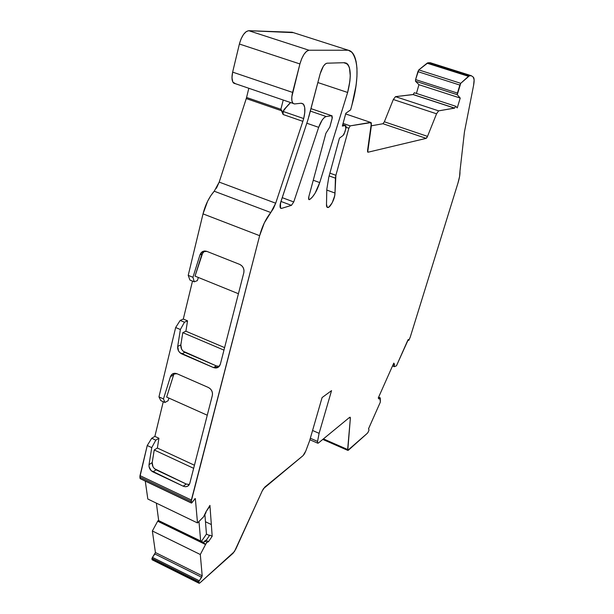 <?xml version="1.0" encoding="UTF-8"?>
<svg xmlns="http://www.w3.org/2000/svg" width="614" height="614" viewBox="0 0 614 614"><rect width="100%" height="100%" fill="white"/><g stroke="black" fill="none" stroke-linecap="round" stroke-linejoin="round"><path stroke-width="0.92" d="M280.882 109.3L283.115 114.511L283.146 111.464L283.737 110.083L290.575 102.584L284.574 108.939L283.146 111.464L303.684 118.556L304.782 112.5L304.705 107.458L303.454 104.196L301.19 103.236L303.27 103.989C305.273 106.56 305.411 111.418 303.684 118.556L302.856 121.342L283.115 114.511L283.146 111.464L303.684 118.556L302.856 121.342L283.115 114.511L283.146 111.464L303.684 118.556L302.856 121.342L283.115 114.511L281.979 110.896L246.26 98.57L246.575 97.472L280.882 109.3L283.231 100.074L280.882 109.3L281.979 110.896L246.26 98.57L246.575 97.472L280.882 109.3L281.979 110.896L246.26 98.57L246.575 97.472L280.882 109.3L283.231 100.074M158.589 520.603L157.921 520.826L203.349 542.937L204.615 541.095L207.041 542.269L208.054 541.364L205.805 540.259L204.615 541.095L207.041 542.269L205.767 544.127L157.913 520.833L203.349 542.937L204.615 541.095L207.041 542.269L208.43 541.755L212.183 536.268L209.98 506.051L206.089 511.608L203.533 516.881L197.501 522.944L203.533 516.881L205.89 512.79L203.533 516.881L197.501 522.944L147.82 499.021L145.272 481.077L147.82 499.021L197.501 522.944L195.359 498.768L197.501 522.944L147.82 499.021L145.272 481.077M282.217 197.662L293.745 201.945L291.443 205.352L293.745 201.945L282.217 197.662L293.745 201.945L291.443 205.352L281.565 208.392L280.398 207.954L281.565 208.392L280.575 208.192L280.452 203.127L307.952 119.768L280.767 202.052L280.114 207.194L280.682 208.269L281.565 208.392C280.03 208.514 279.662 206.757 280.452 203.127L307.952 119.768L320.186 73.703C322.104 67.425 324.369 63.917 326.986 63.196L325.305 63.971L323.317 66.327L320.186 73.703C322.104 67.425 324.369 63.917 326.986 63.196L344.439 62.697L347.44 63.925C351.139 68.837 351.2 78.346 347.631 92.461L317.86 82.545L347.631 92.461L349.896 81.063L350.272 75.913L349.435 67.678L348.23 64.915L346.549 63.227L344.439 62.697L326.986 63.196L344.439 62.697C350.893 64.462 351.952 74.386 347.631 92.461L317.86 82.545M310.331 438.235L317.561 441.412L319.103 433.338L331.552 390.634L322.089 397.565L309.517 441.044L305.78 451.037L309.517 441.044L322.089 397.565L331.552 390.634L319.103 433.338L317.561 441.412L310.331 438.235L317.561 441.412C317.308 443.032 317.591 443.561 318.42 443.001L317.568 443.062L317.561 441.412L317.653 443.124L318.42 443.001L349.589 417.366L318.42 443.001L349.589 417.366L350.364 418.195L350.218 417.244L349.589 417.366L350.226 417.244L350.364 418.195L347.777 450.361L367.41 433.223L348.407 450.208L367.41 433.223L368.446 431.535L367.909 432.571L368.976 430.214L368.646 428.48L380.35 402.109L380.319 398.095L380.043 397.749L379.345 398.486L378.247 398.026L393.781 363.097L394.51 364.255L393.451 363.826L394.51 364.255L393.781 363.097L387.657 376.866L393.781 363.097L394.51 364.255L393.451 363.826M414.343 92.752L413.153 94.51L414.343 92.752L455.619 106.23L414.343 92.752L413.153 94.51L454.583 108.072L455.726 106.26L457.238 107.903L460.224 98.063L418.948 84.701L416.415 93.428M199.297 580.752L152.456 557.382L151.973 558.41L198.806 581.803L199.297 580.752L152.456 557.382L154.897 553.974L201.653 577.237L199.297 580.752L152.456 557.382L155.426 552.546L202.19 575.786L198.806 581.803L202.19 575.786L201.653 577.237L154.897 553.974L201.653 577.237M329.142 175.911L335.421 178.167L329.142 175.911L335.421 178.167L334.998 193.049C335.006 199.189 329.173 209.704 327.162 207.11L326.494 204.27L326.801 189.388L328.782 177.239L326.801 189.388L328.782 177.239L339.458 138.165L343.034 135.51L344.914 132.002L345.805 128.771L345.436 125.548L342.343 126.062L345.436 125.548L346.089 126.407L345.805 128.771L344.07 134.144L343.034 135.51L344.914 132.002L345.805 128.771L345.805 125.693L342.735 124.611L345.436 125.548L342.343 126.062L345.843 113.252L350.609 109.868L345.843 113.252L342.343 126.062L345.843 113.252L350.609 109.868L351.899 105.163C358.737 79.252 358.737 61.63 351.891 52.297L348.284 50.225L308.995 50.233L248.747 30.7C244.856 31.391 241.732 35.827 239.383 44.016L299.916 63.948C302.41 55.644 305.434 51.069 308.995 50.233L248.747 30.7L292.157 32.243L348.284 50.225L308.995 50.233L248.747 30.7L292.157 32.243L348.284 50.225L351.684 52.09L354.301 55.843L356.074 61.3L356.964 68.238L356.957 76.389L356.082 85.461L351.899 105.163C359.712 78.093 358.607 52.282 348.284 50.225L308.995 50.233L306.616 51.269L304.053 54.247L301.697 58.706L299.916 63.948C302.41 55.644 305.434 51.069 308.995 50.233M371.363 125.801L382.967 123.729L426.17 138.365L368.07 152.211L367.571 150.384L367.571 151.796L368.07 152.211L426.17 138.365L426.814 137.751L427.513 136.369L384.364 121.787L393.321 99.506L436.554 113.797L427.513 136.369L426.17 138.365L382.967 123.729L371.363 125.801L382.967 123.729L384.364 121.787L427.513 136.369L426.17 138.365L382.967 123.729L384.364 121.787L393.321 99.506L395.485 96.644L393.321 99.506L436.554 113.797L438.619 110.858L395.485 96.644L413.13 94.594L454.56 108.148L413.153 94.51L454.56 108.148L455.726 106.268L457.238 107.903L460.224 98.063L457.269 94.702L415.478 81.201L418.948 84.701L460.224 98.063L457.269 94.702L415.478 81.201L418.948 84.701L460.224 98.063L457.269 94.702L457.438 93.09L415.594 79.59L415.478 81.201L415.594 79.59L415.478 81.201L418.948 84.701M140.284 478.705L139.877 477.032L191.192 501.446L191.361 500.042L140 475.627L139.877 477.032L191.192 501.446L191.33 502.858L140.092 478.459L139.877 477.032L191.192 501.446L191.56 503.073L195.298 498.583L191.391 503.035L140.468 478.644M415.478 81.201L457.269 94.702L460.73 83.327L418.779 69.919L427.083 63.204L468.482 76.32L469.311 75.875L427.989 62.789L427.083 63.204L468.482 76.32L469.311 75.875L427.989 62.789L430.23 62.712L471.322 75.714L469.311 75.875L427.989 62.789L430.23 62.712L471.322 75.714L473.402 77.218C474.307 78.339 474.369 81.071 473.578 85.407L464.437 131.964L459.947 171.383C460.155 174.138 459.472 178.091 457.914 183.241L410.198 337.255L408.724 340.356L407.911 340.026L408.717 340.348L408.241 339.542L407.88 340.079L408.241 339.542M198.806 581.803L151.973 558.41L198.759 582.202L198.813 582.801L152.019 559.415L151.934 558.809L198.759 582.202L198.813 582.801L152.395 559.937L151.934 558.809L198.806 581.803L151.934 558.809L152.456 557.382L151.973 558.41M152.456 557.382L155.426 552.546L152.364 530.98L157.675 521.217L205.536 544.518L200.302 554.511L152.364 530.98L157.675 521.217L205.536 544.518L205.744 544.165L157.89 520.872L157.675 521.217L205.536 544.518L205.744 544.165L157.913 520.833L205.767 544.127L207.041 542.269L205.744 544.165L157.89 520.872L158.351 520.449L203.687 542.454M306.808 123.23L318.674 127.336L293.745 201.945L318.674 127.336L306.808 123.23L318.674 127.336C321.007 121.058 323.509 117.451 326.18 116.514L310.346 111.096L326.18 116.514L331.767 115.731L310.991 108.632L332.097 115.862L332.128 118.563L329.871 126.944L325.888 133.322L329.871 126.944L325.888 133.322L308.834 196.695L308.627 199.159L309.571 199.604L308.857 199.55L308.834 196.695L325.888 133.322L308.834 196.695C308.351 198.936 308.596 199.903 309.571 199.604L312.296 197.171L315.082 193.233L319.733 182.581C316.908 191.077 313.524 196.756 309.571 199.604L308.712 199.281M194.438 465.235L157.361 448.028L158.934 438.25L154.866 436.377L151.712 438.273L147.245 445.518L151.75 447.614L155.802 440.161L158.934 438.25L154.866 436.377L163.263 401.725L154.866 436.377L151.712 438.273L155.802 440.161L158.934 438.25L154.866 436.377L151.712 438.273L155.802 440.161L158.934 438.25L157.361 448.028L194.438 465.235L157.361 448.028L154.221 449.985L193.648 468.321L154.221 449.985L152.195 462.611L152.97 466.809M207.271 415.225L166.655 397.081L207.271 415.225L166.655 397.081L173.601 374.993L170.454 376.635L172.173 374.156L177.001 373.742L208.369 387.48C211.554 389.261 212.881 391.916 212.337 395.462L212.475 393.137L211.769 390.803L210.326 388.815L208.369 387.48C211.554 389.261 212.881 391.916 212.337 395.462L189.795 483.348L188.483 485.613L187.155 486.441L185.19 486.725L183.225 486.188L186.249 484.039L189.342 484.507L186.249 484.039L156.079 469.825L152.932 471.89C150.092 470.255 148.788 467.837 149.025 464.637L152.195 462.611C152.042 465.727 153.339 468.129 156.079 469.825L152.932 471.89C150.092 470.255 148.788 467.837 149.025 464.637L152.195 462.611C152.042 465.727 153.339 468.129 156.079 469.825L186.249 484.039L183.225 486.188L151.159 470.646L149.064 466.763L149.025 464.637L152.195 462.611L154.221 449.985L193.648 468.321M224.609 347.624L185.888 331.215L187.554 320.846L183.302 319.057L180.178 320.424L175.658 327.523L180.378 329.526L184.453 322.22L187.554 320.846L183.302 319.057L192.504 281.089L183.302 319.057L180.178 320.424L184.453 322.22L187.554 320.846L183.302 319.057L180.178 320.424L184.453 322.22L187.554 320.846L185.888 331.215L224.609 347.624L185.888 331.215L182.788 332.65L223.964 350.126L182.788 332.65L180.831 344.922L181.629 349.32M238.432 293.722L195.029 276.123L238.432 293.722L195.029 276.123L201.952 254.112L200.018 254.779L202.336 251.717L206.887 251.395L239.713 264.404C243.052 266.131 244.418 268.886 243.827 272.677L243.988 270.206L243.259 267.758L241.762 265.724L239.713 264.404C243.052 266.131 244.418 268.886 243.827 272.677L220.349 364.209L218.561 367.034L213.442 367.563L181.752 353.894C178.789 352.313 177.438 349.819 177.699 346.419L180.831 344.922C180.662 348.222 182.005 350.701 184.86 352.352L216.443 365.944L213.442 367.563L181.752 353.894C178.789 352.313 177.438 349.819 177.699 346.419L180.831 344.922C180.662 348.222 182.005 350.701 184.86 352.352L181.752 353.894L184.86 352.352L216.42 365.936L219.267 366.351L216.42 365.936L213.442 367.563L215.637 368.024L217.717 367.556L219.375 366.22L220.349 364.209L243.827 272.677L220.349 364.209C219.129 367.525 216.826 368.646 213.442 367.563L179.91 352.674L178.505 350.847L177.699 346.419L180.831 344.922L182.788 332.65L223.964 350.126M154.375 468.651L186.249 484.039L183.225 486.188L152.932 471.89L156.079 469.825M188.199 484.561L188.713 484.576M183.087 351.193L216.42 365.936L213.442 367.563M218.461 366.397L218.998 366.381M204.301 251.042L202.336 251.717M202.942 252.231L195.029 276.123L201.952 254.112L200.018 254.779L192.95 277.282L194.27 281.811L189.933 280.045L188.214 275.364L189.933 280.045L194.27 281.811L189.933 280.045L188.214 275.364L203.019 213.872L207.601 201.269L210.771 195.72L214.232 191.215L219.198 182.105L275.686 203.211L270.789 212.536L214.232 191.215L219.198 182.105L246.26 98.57L219.198 182.105L275.686 203.211L270.789 212.536L214.232 191.215C209.144 197.086 205.398 204.639 203.019 213.872L259.638 235.684L191.361 500.042L140 475.627L140.092 478.459L191.33 502.858L192.044 502.628L195.014 498.606M471.322 75.714L469.311 75.875L471.322 75.714L473.271 77.111C474.3 78.093 474.399 80.856 473.578 85.407L474.138 79.889L473.271 77.111L471.322 75.714L430.23 62.712L427.083 63.204L468.482 76.32L460.73 83.327L459.855 85.077L417.896 71.638L415.594 79.59L457.438 93.09L459.855 85.077L417.896 71.638L415.594 79.59L457.438 93.09L459.855 85.077L417.896 71.638L418.779 69.919L415.594 79.59M392.63 365.683L394.349 366.665L396.46 365.814L407.88 340.079L396.46 365.814L394.349 366.665L392.523 365.929M310.991 108.64L331.767 115.731L332.343 117.474L329.871 126.944L332.128 118.563L331.767 115.731L326.18 116.514L331.767 115.731L310.991 108.64M168.911 398.095L168.082 400.735L168.911 398.095L168.082 400.735L164.951 402.477L160.807 400.62L158.957 396.897L160.807 400.62L164.951 402.477L160.807 400.62L158.957 396.897L175.658 327.523L180.378 329.526L184.453 322.22L180.178 320.424L175.658 327.523L180.378 329.526L177.699 346.419L180.378 329.526L184.453 322.22M198.353 277.467L197.355 280.621L198.353 277.467L197.355 280.621L194.27 281.811L197.355 280.621L194.27 281.811L192.95 277.282L188.214 275.364L203.019 213.872L259.638 235.684C262.193 226.336 265.908 218.622 270.789 212.536L273.491 208.392L275.686 203.211L302.856 121.342L275.686 203.211L219.198 182.105L246.26 98.57M248.823 88.278L246.575 97.472M156.363 503.135L158.681 520.557M200.671 540.98L198.974 521.478M208.054 541.364L208.43 541.755L212.183 536.268L211.331 524.556L205.467 521.746L204.922 514.885L206.45 534.08L201.438 541.356L206.45 534.08L209.466 535.538M207.041 542.269L208.43 541.755L212.183 536.268L209.773 535.101L206.127 540.42M158.934 438.25L157.361 448.028L154.221 449.985L152.195 462.611M191.33 502.858L191.361 500.042L140 475.627L147.245 445.518L151.75 447.614L155.802 440.161L151.712 438.273L147.245 445.518L151.75 447.614L149.025 464.637L151.75 447.614L155.802 440.161M170.454 376.635L163.47 398.916L170.454 376.635C171.697 373.657 173.877 372.69 177.001 373.742L174.959 373.274L173.018 373.657L171.444 374.832L170.454 376.635L173.601 374.993L174.591 373.281L173.601 374.993L166.655 397.081L173.601 374.993L170.454 376.635L163.47 398.916L164.951 402.477L168.082 400.735L164.951 402.477L163.47 398.916L158.957 396.897L175.658 327.523L180.178 320.424M187.554 320.846L185.888 331.215L182.788 332.65L180.831 344.922M201.952 254.112L204.608 251.011L201.952 254.112L200.018 254.779L192.95 277.282L188.214 275.364L203.019 213.872C205.398 204.639 209.144 197.086 214.232 191.215L270.789 212.536L264.335 222.874L259.638 235.684L191.192 501.446M303.684 118.556C305.841 108.916 305.012 103.804 301.19 103.236L294.559 103.943L301.19 103.236L294.559 103.943L292.985 103.359C291.466 101.448 291.335 97.803 292.594 92.415L232.645 72.13C231.509 77.433 231.831 81.086 233.612 83.097L235.454 83.711L232.829 82.046L231.962 77.732L232.645 72.13L239.383 44.016L241.087 38.859L243.482 34.507L246.168 31.644L248.747 30.7C244.856 31.391 241.732 35.827 239.383 44.016L299.916 63.948L292.594 92.415L232.645 72.13L239.383 44.016L299.916 63.948L292.594 92.415L232.645 72.13C231.286 79.475 232.222 83.335 235.454 83.711M334.998 193.049L335.896 175.297L334.998 193.049C334.975 201.438 326.141 213.204 326.494 204.27L326.801 189.388L326.494 204.27L326.763 206.434L327.646 207.402L328.997 207.033L332.228 202.735L334.607 196.066L334.998 193.049L326.786 190.064M335.421 178.167L335.896 175.297L329.895 173.148L335.896 175.297L348.844 128.242L350.203 125.862L343.065 123.414M346.081 127.298L348.844 128.242L350.203 125.862L371.094 122.585L371.432 125.317L367.571 150.384L371.386 123.099L370.58 122.401L350.203 125.862L348.844 128.242L346.081 127.298L348.844 128.242L335.896 175.297L329.895 173.148M350.203 125.862L370.58 122.401L345.651 113.943L370.58 122.401L345.659 113.928L370.58 122.401L371.432 125.317L367.702 152.088M349.189 417.697L350.364 418.195L349.189 417.697L350.364 418.195L347.647 449.517L348.407 450.208L347.785 450.392L347.647 449.517L323.409 438.895M317.561 441.412L319.103 433.338L312.572 430.483M319.103 433.338L331.552 390.634L322.089 397.565L309.517 441.044L305.78 451.037L303.055 455.634L264.772 487.117L303.055 455.634L304.46 453.823L305.78 451.037L303.055 455.634L263.475 488.652L262.186 491L264.772 487.117L262.186 491L235.784 549.131L233.074 553.252L199.834 582.955L198.951 583.193L152.019 559.415L151.934 558.809M280.966 201.453L291.443 205.352L280.966 201.453L291.443 205.352L281.565 208.392L280.398 207.954M216.397 188.291L219.198 182.105M413.153 94.51L454.56 108.148L438.619 110.858L395.485 96.644L413.153 94.51L454.583 108.072L455.726 106.268L457.238 107.903L460.224 98.063M157.89 520.872L157.675 521.217L157.921 520.826L203.349 542.937L205.805 540.259M212.183 536.268L209.773 535.101L212.183 536.268L211.331 524.556L205.467 521.746L206.45 534.08L201.438 541.356M204.922 514.885L205.467 521.746L211.331 524.556L209.934 505.399L206.089 511.608L205.89 512.79L206.089 511.608L209.934 505.399M139.877 477.032L147.245 445.518L151.712 438.273M183.225 486.188L185.236 486.725L187.308 486.38L188.928 485.129L189.795 483.348L212.337 395.462L189.795 483.348C188.644 486.403 186.456 487.347 183.225 486.188L152.932 471.89M177.001 373.742L208.369 387.48L177.001 373.742M164.951 402.477L163.47 398.916L158.957 396.897L175.658 327.523M206.887 251.395L239.713 264.404L206.887 251.395L204.754 251.003L202.72 251.51L201.062 252.83L200.018 254.779C201.338 251.571 203.625 250.443 206.887 251.395M248.747 30.7L293.385 32.642M469.311 75.875L460.73 83.327L418.779 69.919L427.989 62.789M394.034 366.259L394.272 364.885L394.28 366.635L394.272 364.885L393.183 364.44L394.272 364.885L394.51 364.255L394.272 364.885L393.183 364.44M378.247 398.026L379.045 399.039L379.345 398.486L378.247 398.026L379.045 399.039L379.345 398.486L378.247 398.026L387.657 376.866L378.247 398.026L379.045 399.039L379.936 397.726L378.631 397.158L379.974 397.711M157.913 520.833L205.767 544.127L200.302 554.511L152.364 530.98L157.675 521.217M205.536 544.518L200.302 554.511L202.19 575.786L155.426 552.546L152.364 530.98L200.302 554.511L202.19 575.786L155.426 552.546L152.364 530.98M313.263 180.24L319.733 182.581L313.263 180.24L319.733 182.581L347.631 92.461L319.733 182.581C316.908 191.077 313.524 196.756 309.571 199.604M292.594 92.415C291.036 99.714 291.688 103.559 294.559 103.943L292.924 103.305L291.896 100.811L291.811 96.835L299.916 63.948M343.034 135.51L339.458 138.165L328.782 177.239L339.458 138.165L343.034 135.51M454.583 108.072L438.619 110.858L436.554 113.797L427.513 136.369L384.364 121.787L393.321 99.506L436.554 113.797L438.619 110.858L395.485 96.644L393.321 99.506M473.578 85.407L464.437 131.964L473.578 85.407M407.903 340.033L408.724 340.356L410.198 337.255L457.914 183.241C459.472 178.091 460.155 174.138 459.947 171.383L459.594 176.41L457.914 183.241L410.198 337.255L408.878 340.279L408.302 339.565L408.717 340.348L407.911 340.026M394.288 366.65L396.46 365.814L408.302 339.565M379.936 397.726L380.35 402.109L368.5 428.864L380.35 402.109L380.319 398.095L380.043 397.749L379.345 398.486M198.813 582.801L199.834 582.955L233.074 553.252L235.784 549.131L262.186 491L234.448 551.564L199.834 582.955L199.128 583.3L198.759 582.202M308.873 116.675L320.186 73.703L308.873 116.675M293.745 201.945L318.674 127.336L322.289 119.822L324.392 117.435L326.18 116.514L310.346 111.096M457.269 94.702L457.438 93.09M157.361 448.028L154.221 449.985M185.888 331.215L182.788 332.65M163.263 401.725L154.866 436.377M192.504 281.089L183.302 319.057M205.467 521.746L206.45 534.08M151.75 447.614L149.025 464.637M163.47 398.916L158.957 396.897M180.378 329.526L177.699 346.419M184.86 352.352L181.752 353.894M200.018 254.779L192.95 277.282L194.27 281.811M192.95 277.282L188.214 275.364M290.575 102.584C288.419 104.495 285.947 107.45 283.146 111.464M283.115 114.511L281.979 110.896M459.855 85.077L460.73 83.327L418.779 69.919L417.896 71.638M152.019 559.415L152.418 559.937M318.674 127.336C321.007 121.058 323.509 117.451 326.18 116.514M140 475.627L147.245 445.518M232.645 72.13L239.383 44.016M395.485 96.644L413.13 94.594M418.779 69.919L427.083 63.204M211.331 524.556L209.98 506.051M195.359 498.768L197.501 522.944M203.019 213.872L259.638 235.684L191.361 500.042M259.638 235.684C262.193 226.336 265.908 218.622 270.789 212.536M302.856 121.342L275.686 203.211M292.157 32.243L348.284 50.225M335.896 175.297L348.844 128.242M426.17 138.365L368.07 152.211M436.554 113.797L427.513 136.369M454.56 108.148L438.619 110.858M468.482 76.32L460.73 83.327M394.272 364.885L394.51 364.255M350.364 418.195L347.647 449.517M200.302 554.511L202.19 575.786M291.443 205.352L281.565 208.392M319.733 182.581L347.631 92.461M191.384 503.035L140.169 478.651M394.295 366.658L392.515 365.929M173.424 373.504L172.173 374.156M292.985 103.367L233.589 83.074M322.78 439.409L347.77 450.377M317.638 443.154L309.893 439.747M198.944 583.193L152.188 559.822M303.27 103.989L301.09 103.244M343.71 62.72L347.44 63.925"/></g></svg>
